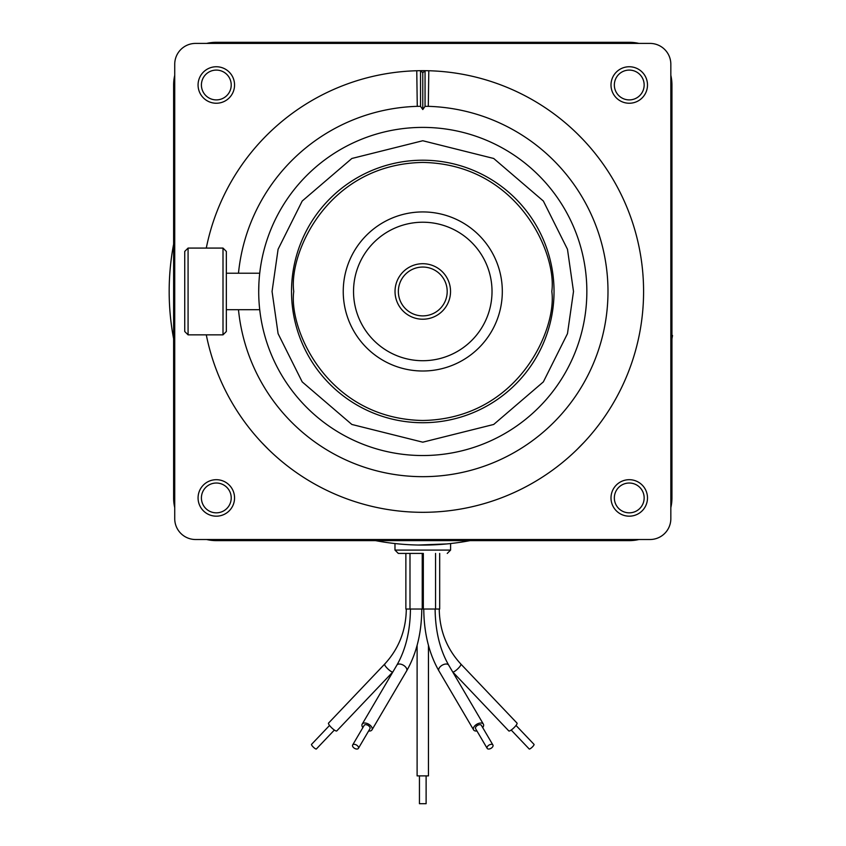 <?xml version="1.0" encoding="UTF-8"?>
<svg xmlns="http://www.w3.org/2000/svg" width="846" height="846" viewBox="0 0 846 846"><rect width="100%" height="100%" fill="white"/><g stroke="black" fill="none" stroke-linecap="round" stroke-linejoin="round"><path stroke-width="1.27" d="M258.707 291.468C259.817 314.998 259.817 314.998 258.707 291.468A164.071 164.071 0 0 1 422.778 127.397A164.071 164.071 0 0 1 586.849 291.468A164.071 164.071 0 0 1 422.778 455.539A164.071 164.071 0 0 1 258.707 291.468L258.865 284.436M291.521 291.468A131.257 131.257 0 0 1 422.778 160.211A131.257 131.257 0 0 1 554.035 291.468A131.257 131.257 0 0 1 422.778 422.725A131.257 131.257 0 0 1 291.521 291.468M422.778 553.421L398.307 553.421L422.778 553.421M487.169 748.372L475.611 728.713A3.342 1.914 -30.4 0 1 478.487 724.927A3.342 1.914 -30.4 0 1 481.363 725.329L492.922 744.998A3.342 1.914 -30.4 0 1 490.046 748.784A3.342 1.914 -30.4 0 1 487.169 748.372A3.342 1.914 -30.4 0 1 490.046 744.586A3.342 1.914 -30.4 0 1 492.922 744.998M476.943 730.976A5.668 3.247 -30.4 0 1 473.591 729.897A5.668 3.247 -30.4 0 1 478.487 723.457A5.668 3.247 -30.4 0 1 483.373 724.144A5.668 3.247 -30.4 0 1 482.696 727.592M432.782 609.035L435.119 609.035C435.352 631.031 439.878 649.739 448.708 665.157L483.373 724.144M419.447 775.888L419.447 803.7L426.12 803.7L426.12 775.888M417.11 645.361L417.11 775.888L428.457 775.888L428.457 645.361M352.645 744.998L364.203 725.329A3.342 1.914 30.4 0 1 367.079 724.927A3.342 1.914 30.4 0 1 369.956 728.713L358.397 748.372A3.342 1.914 30.4 0 1 355.521 748.784A3.342 1.914 30.4 0 1 352.645 744.998A3.342 1.914 30.4 0 1 355.521 744.586A3.342 1.914 30.4 0 1 358.397 748.372M362.871 727.592A5.668 3.247 30.4 0 1 362.183 724.144A5.668 3.247 30.4 0 1 367.079 723.457A5.668 3.247 30.4 0 1 371.965 729.897A5.668 3.247 30.4 0 1 368.623 730.976M421.784 609.035C421.615 632.861 416.56 653.482 406.64 670.91A5.668 3.247 30.4 0 0 401.744 664.459A5.668 3.247 30.4 0 0 399.397 664.015A5.668 3.247 30.4 0 0 396.859 665.157C405.689 649.739 410.215 631.031 410.437 609.035L419.447 609.035M329.538 725.445L311.529 744.385A3.342 0.73 43.6 0 0 313.443 747.219A3.342 0.73 43.6 0 0 316.362 748.985L334.371 730.045M384.941 664.015A5.668 1.237 43.6 0 0 384.644 664.121L328.534 723.108A5.668 1.237 43.6 0 0 331.791 727.92A5.668 1.237 43.6 0 0 336.761 730.933L392.861 671.936A5.668 1.237 43.6 0 0 392.946 671.639M511.185 730.045L529.194 748.985A3.342 0.73 -43.6 0 0 532.113 747.219A3.342 0.73 -43.6 0 0 534.038 744.385L516.018 725.445M452.673 671.914L508.806 730.933A5.668 1.237 -43.6 0 0 513.765 727.92A5.668 1.237 -43.6 0 0 517.022 723.108L460.922 664.121A5.668 1.237 -43.6 0 0 460.626 664.015M206.287 248.079A220.795 220.795 0 0 1 416.761 70.747L420.674 70.673L422.778 72.777L422.789 109.536L425.052 106.342L425.052 70.673L428.806 70.747A220.795 220.795 0 0 1 643.584 291.468A220.795 220.795 0 0 1 206.287 334.847M264.227 137.803L262.313 139.802M420.525 70.673L420.525 106.342L417.268 106.342L416.761 70.747A220.795 220.795 0 0 1 428.806 70.747L428.298 106.342A185.211 185.211 0 0 1 607.988 291.468A185.211 185.211 0 0 1 431.915 476.446A185.211 185.211 0 0 1 238.477 309.71M577.395 133.837L582.757 139.273M422.778 72.777L425.052 70.673M198.07 497.934A18.242 18.242 0 0 1 216.312 479.693A18.242 18.242 0 0 1 234.554 497.934A18.242 18.242 0 0 1 216.312 516.176A18.242 18.242 0 0 1 198.07 497.934M611.002 85.002A18.242 18.242 0 0 1 629.244 66.749A18.242 18.242 0 0 1 647.497 85.002A18.242 18.242 0 0 1 629.244 103.244A18.242 18.242 0 0 1 611.002 85.002M611.002 497.934A18.242 18.242 0 0 1 629.244 479.693A18.242 18.242 0 0 1 647.497 497.934A18.242 18.242 0 0 1 629.244 516.176A18.242 18.242 0 0 1 611.002 497.934M198.07 85.002A18.242 18.242 0 0 1 216.312 66.749A18.242 18.242 0 0 1 234.554 85.002A18.242 18.242 0 0 1 216.312 103.244A18.242 18.242 0 0 1 198.07 85.002M201.411 497.934A14.9 14.9 0 0 1 216.312 483.024A14.9 14.9 0 0 1 231.222 497.934A14.9 14.9 0 0 1 216.312 512.835A14.9 14.9 0 0 1 201.411 497.934M614.344 85.002A14.9 14.9 0 0 1 629.244 70.091A14.9 14.9 0 0 1 644.155 85.002A14.9 14.9 0 0 1 629.244 99.902A14.9 14.9 0 0 1 614.344 85.002M614.344 497.934A14.9 14.9 0 0 1 629.244 483.024A14.9 14.9 0 0 1 644.155 497.934A14.9 14.9 0 0 1 629.244 512.835A14.9 14.9 0 0 1 614.344 497.934M201.411 85.002A14.9 14.9 0 0 1 216.312 70.091A14.9 14.9 0 0 1 231.222 85.002A14.9 14.9 0 0 1 216.312 99.902A14.9 14.9 0 0 1 201.411 85.002M226.337 251.421L226.337 331.505L223.006 334.847L223.006 248.079L226.337 251.421M188.076 334.847L184.735 331.505L184.735 251.421L188.076 248.079L188.076 334.847L223.006 334.847M502.313 291.468A79.535 79.535 0 0 1 422.778 371.003A79.535 79.535 0 0 1 343.243 291.468A79.535 79.535 0 0 1 422.778 211.934A79.535 79.535 0 0 1 502.313 291.468M492.023 291.468A69.245 69.245 0 0 1 422.778 360.713A69.245 69.245 0 0 1 353.533 291.468A69.245 69.245 0 0 1 422.778 222.223A69.245 69.245 0 0 1 492.023 291.468M395.029 291.468A27.749 27.749 0 0 1 422.778 263.709A27.749 27.749 0 0 1 450.537 291.468A27.749 27.749 0 0 1 422.778 319.217A27.749 27.749 0 0 1 395.029 291.468M398.36 291.468A24.418 24.418 0 0 1 422.778 267.05A24.418 24.418 0 0 1 447.196 291.468A24.418 24.418 0 0 1 422.778 315.886A24.418 24.418 0 0 1 398.36 291.468M448.063 543.819L451.827 543.407L450.59 543.555L450.59 550.09L447.248 553.421M394.976 543.555L394.976 550.09L450.59 550.09M422.228 553.421L422.228 609.035L423.328 609.035L423.328 553.421M409.993 553.421L409.993 609.035L405.869 609.035L405.869 553.421M422.228 609.035L409.993 609.035M435.563 553.421L435.563 609.035L423.328 609.035M439.687 553.421L439.687 609.035L435.563 609.035M418.157 545.036L447.09 543.915M173.62 244.166A253.61 253.61 0 0 0 173.62 338.76M375.487 540.626A253.61 253.61 0 0 0 470.08 540.626M671.946 338.76A253.61 253.61 0 0 0 672.538 335.502L671.946 335.397M402.992 421.223L404.927 421.498M410.5 422.143L412.668 422.334M353.353 402.865L351.83 401.892M361.58 407.582L359.55 406.492M389.678 418.484L384.761 417.099M421.541 422.714L419.648 422.683M439 421.72L437.731 421.868M453.223 419.14L450.326 419.796M483.521 407.825L481.723 408.745M480.084 409.549L478.952 410.099M487.878 405.435L486.313 406.323M493.768 401.871L491.399 403.362M498.929 398.371L496.634 399.978M174.731 75.315A42.702 42.702 0 0 0 173.62 85.002L173.62 497.934A42.702 42.702 0 0 0 174.731 507.621M206.625 539.515A42.702 42.702 0 0 0 216.312 540.626L629.244 540.626A42.702 42.702 0 0 0 638.931 539.515M670.836 507.621A42.702 42.702 0 0 0 671.946 497.934L671.946 85.002A42.702 42.702 0 0 0 670.836 75.315M638.931 43.41A42.702 42.702 0 0 0 629.244 42.3L216.312 42.3A42.702 42.702 0 0 0 206.625 43.41M420.525 106.342L422.789 109.536M425.052 106.342L428.298 106.342M238.477 273.226A185.211 185.211 0 0 1 417.268 106.342M577.945 448.56L583.254 443.135M174.731 64.254L174.731 518.672A20.843 20.843 0 0 0 195.574 539.515L649.992 539.515A20.843 20.843 0 0 0 670.836 518.672L670.836 64.254A20.843 20.843 0 0 0 649.992 43.41L195.574 43.41A20.843 20.843 0 0 0 174.731 64.254M267.622 448.56L262.313 443.135M573.503 291.468L567.476 333.662L543.354 381.895L493.704 424.459L422.778 442.183L351.851 424.459L302.202 381.895L278.091 333.662L272.063 291.468L278.091 249.263L302.202 201.031L351.851 158.477L422.778 140.743L493.704 158.477L543.354 201.031L567.476 249.263L573.503 291.468M293.752 291.468C288.56 253.726 327.275 164.198 422.778 162.432C518.281 164.198 556.996 253.726 551.814 291.468C556.996 329.21 518.281 418.738 422.778 420.494C327.275 418.738 288.56 329.21 293.752 291.468M423.772 609.035C423.952 632.861 428.996 653.482 438.926 670.91A5.668 3.247 -30.4 0 1 443.812 664.459A5.668 3.247 -30.4 0 1 446.17 664.015A5.668 3.247 -30.4 0 1 448.708 665.157M406.313 609.035C406.006 630.45 398.783 648.819 384.644 664.121A5.668 1.237 43.6 0 0 387.436 668.477A5.668 1.237 43.6 0 0 392.565 672.041A5.668 1.237 43.6 0 0 392.861 671.936L392.861 671.936M452.695 671.936A5.668 1.237 -43.6 0 0 452.991 672.041A5.668 1.237 -43.6 0 0 458.12 668.477A5.668 1.237 -43.6 0 0 460.922 664.121C446.783 648.819 439.55 630.45 439.243 609.035M422.778 127.397A164.071 164.071 0 0 1 586.849 291.468M173.62 497.934L174.731 497.934M216.312 540.626L216.312 539.515M671.946 497.934L670.836 497.934M629.244 540.626L629.244 539.515M629.244 42.3L629.244 43.41M671.946 85.002L670.836 85.002M216.312 42.3L216.312 43.41M174.731 85.002L173.62 85.002M406.64 670.91L371.965 729.897M226.337 273.226L259.722 273.226M188.076 248.079L223.006 248.079M394.976 550.09L398.307 553.421M226.337 309.71L259.722 309.71M396.859 665.157L362.183 724.144M438.926 670.91L473.591 729.897"/></g></svg>
